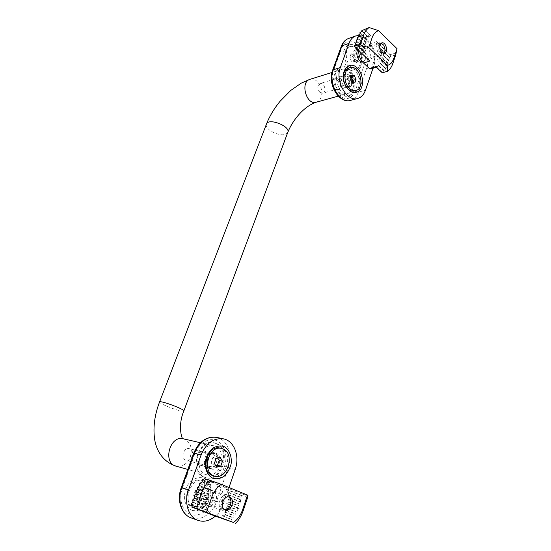 <?xml version="1.0" encoding="UTF-8"?>
<svg xmlns="http://www.w3.org/2000/svg" width="551" height="551" viewBox="0 0 551 551"><rect width="100%" height="100%" fill="white"/><g stroke="black" fill="none" stroke-linecap="round" stroke-linejoin="round"><path stroke-width="0.41" stroke-dasharray="2.75 2.07" d="M345.794 85.701L343.845 82.753L343.356 80.921C343.018 77.636 343.879 75.549 345.945 74.66C351.035 72.828 354.362 85.495 349.114 86.686L345.794 85.701M338.087 79.041L334.691 78.07C329.519 79.323 332.832 91.673 337.846 89.903C341.338 87.278 341.42 83.662 338.087 79.041M337.122 80.033C332.983 76.293 329.925 84.723 334.133 88.353C338.293 92.024 341.276 83.649 337.122 80.033M350.918 76.561L347.95 76.183L346.71 79.681L348.452 83.538L351.421 83.897L351.745 82.374M345.904 86.452L344.423 83.477L343.5 79.985L343.307 76.623M348.342 68.131C358.012 64.625 364.28 88.732 354.334 90.929M347.95 76.183L351.318 75.17M346.71 79.681L350.085 78.683M348.452 83.538L351.827 82.56M351.421 83.897L354.796 82.925M215.572 453.928C222.101 456.345 217.831 470.327 211.171 468.178C204.001 466.642 207.872 451.579 214.856 453.687L215.572 453.928M199.696 465.072L200.261 465.258C207.334 467.482 211.171 452.433 203.925 451.035C197.368 449.017 193.181 462.75 199.696 465.072M199.434 463.784C205.041 466.174 209.173 454.541 203.588 452.213C198.016 449.712 193.759 461.469 199.434 463.784M215.73 465.616L213.423 466.36L211.088 462.544L214.367 463.391M217.59 458.074L216.874 456.586L212.824 457.647L211.088 462.544M213.423 466.36L216.708 467.22M220.083 448.135L221.578 448.638C233.893 453.28 225.779 479.804 213.127 475.651M216.874 456.586L220.166 457.392M212.824 457.647L216.102 458.466M359.576 50.906L360.946 52.655L362.282 57.407C362.255 60.293 361.325 62.111 359.472 62.848C354.141 64.894 350.257 51.236 355.774 49.755L359.576 50.906M356.538 47.021C348.439 38.99 339.43 50.974 344.768 63.089C349.802 75.335 362.592 72.835 362 60.114L359.307 50.554L356.538 47.021M357.847 49.872L359.583 48.495L363.391 49.652C366.959 54.776 366.932 58.778 363.295 61.657L362.344 61.788M339.96 93.725C342.557 95.922 345.174 96.694 347.805 96.032C360.478 93.264 352.537 62.828 340.201 67.312C331.991 69.254 331.805 87.237 339.96 93.725M358.722 35.484C369.046 35.174 378.22 54.577 373.626 66.437L372.993 68.276M346.056 86.08L349.706 87.161C353.556 84.248 353.639 80.205 349.961 75.026L346.214 73.93C343.941 74.908 342.998 77.202 343.369 80.818L343.907 82.836L346.056 86.08M343.156 86.913L346.806 87.988C352.578 86.679 348.928 72.794 343.321 74.805C339.512 77.767 339.457 81.803 343.156 86.913M340.828 93.477C332.673 86.982 332.866 68.978 341.076 67.036C353.411 62.552 361.36 93.023 348.68 95.791C346.049 96.453 343.431 95.681 340.828 93.477M199.793 503.655C192.127 501.169 197.506 484.811 205.02 487.573C213.085 489.584 207.837 506.693 199.999 503.731L199.793 503.655M192.03 510.329C197.843 511.934 204.228 508.704 208.257 502.257C210.392 497.56 211.198 492.766 210.682 487.883C209.339 483.392 206.935 480.148 203.464 478.137C197.775 476.367 191.314 479.363 187.106 485.844C184.874 490.617 184.02 495.514 184.551 500.535C185.963 505.122 188.456 508.387 192.03 510.329M203.484 504.874C195.798 502.388 201.191 485.92 208.719 488.689C216.812 490.7 211.55 507.926 203.691 504.95L203.484 504.874M215.778 443.452L213.802 442.79C197.334 437.969 188.022 473.474 204.965 477.386C221.02 482.71 231.365 449.361 215.778 443.452M229.002 487.525L223.499 503.552C221.722 508.628 218.995 512.823 215.317 516.142M216.247 453.328L215.448 453.06C208.175 450.828 203.553 466.236 210.778 468.805L211.398 469.018C218.733 471.387 223.43 456.001 216.247 453.328M213.43 452.653L212.631 452.385C204.979 450.077 200.722 466.566 208.588 468.26C215.909 470.623 220.607 455.312 213.43 452.653M216.626 443.638C232.219 449.561 221.874 482.952 205.812 477.627C188.862 473.715 198.174 438.155 214.649 442.983L216.626 443.638M356.373 61.092L359.755 62.118C361.435 61.443 362.282 59.79 362.303 57.166L361.091 52.841C359.713 50.658 358.143 49.776 356.394 50.21C353.115 52.862 353.115 56.491 356.373 61.092M382.587 43.791L383.475 44.858L385.059 50.596C384.873 52.937 384.026 54.397 382.525 54.976C377.662 56.849 374.095 44.025 379.122 42.689L382.587 43.791M383.73 53.378C379.205 56.939 375.348 43.033 380.948 43.315M354.293 52.992L353.088 56.402L354.796 60.245L357.695 60.672L358.894 57.276L357.2 53.447L354.293 52.992L350.973 54.081L353.873 54.528L355.567 58.344L354.369 61.726L351.469 61.306L349.761 57.476L350.973 54.081M357.2 53.447L353.873 54.528M349.382 67.174C351.49 69.02 353.597 69.653 355.698 69.068C365.306 66.692 358.68 43.13 349.368 46.78C343.225 48.378 343.225 62.029 349.382 67.174M350.932 66.692C353.039 68.544 355.14 69.178 357.248 68.593C360.437 67.332 362.048 64.233 362.09 59.281L359.81 51.202C357.206 47.069 354.238 45.423 350.911 46.256C344.768 47.854 344.768 61.54 350.932 66.692M358.894 57.276L355.567 58.344M357.695 60.672L354.369 61.726M354.796 60.245L351.469 61.306M353.088 56.402L349.761 57.476M365.416 57.518C362.668 53.599 362.675 50.52 365.423 48.274C369.556 46.67 372.524 57.318 368.261 58.399L365.416 57.518M358.611 50.582L359.348 46.236L362.055 38.577L362.889 37.64L364.307 38.074L370.224 43.743C374.487 48.591 375.844 54.115 374.281 60.321L371.649 67.966L370.754 68.951M396.272 52.806L390.239 54.68L376.691 41.587L378.509 43.619L379.274 47.627L381.058 49.507L380.369 52.366L381.554 53.943L380.362 55.782L381.154 57.249L379.611 59.026L380.238 60.08L378.661 61.815L379.288 62.876L377.704 64.612L378.323 65.686L376.485 67.229L375.727 66.643M369.783 61.065L365.843 56.932L365.864 53.681L364.259 51.677L365.175 49.259L364.094 48.033L365.396 45.981L364.728 44.61L366.325 42.833L365.719 41.8L367.31 40.023L366.704 38.997L368.295 37.22L367.634 36.421L369.941 35.34L370.768 35.863L364.032 29.348M390.239 54.68L390.762 55.458L389.405 57.38L390.115 58.227L388.476 60.142L389.116 61.189L387.546 62.904L388.18 63.957L386.678 65.473L387.263 66.485L385.562 68.083L385.989 68.958L384.123 70.397L384.24 71.251L382.167 72.505L376.491 67.188M386.678 65.473L379.68 58.826M388.18 63.957L381.154 57.249M366.25 43.033L358.935 36.056M364.728 44.61L357.385 37.626M364.666 44.817L357.31 37.826M386.609 65.672L379.611 59.026M388.248 63.758L381.202 57.035M366.325 42.833L359.018 35.863M365.437 45.754L357.978 38.66M387.263 66.485L380.307 59.88M387.546 62.904L380.335 56.023M365.644 42L358.439 35.119M365.396 45.981L357.909 38.866M387.181 66.671L380.238 60.08M387.615 62.704L380.362 55.782M365.719 41.8L358.536 34.94M364.115 47.779L356.373 40.457M385.562 68.083L378.73 61.616M389.116 61.189L381.554 53.943M367.242 40.223L360.223 33.501M364.094 48.033L356.304 40.664M385.473 68.262L378.661 61.815M389.185 60.989L381.561 53.681M367.31 40.023L360.326 33.335M365.175 49.259L356.972 41.504M385.989 68.958L379.35 62.676M388.476 60.142L380.369 52.366M366.629 39.197L359.899 32.743M365.182 49.542L356.896 41.704M385.886 69.123L379.288 62.876M388.545 59.942L380.342 52.076M366.704 38.997L360.017 32.585M364.259 51.677L355.367 43.295M384.123 70.397L377.772 64.412M390.046 58.42L381.134 49.845M368.226 37.42L361.855 31.297M364.307 51.994L355.292 43.501M384.006 70.556L377.704 64.612M390.115 58.227L381.058 49.507M368.295 37.22L361.986 31.152M365.864 53.681L355.96 44.349M384.371 71.113L378.392 65.486M389.405 57.38L379.274 47.627M367.634 36.421L361.718 30.725M365.974 54.053L355.884 44.548M384.24 71.251L378.323 65.686M389.474 57.187L379.116 47.207M367.731 36.249L361.862 30.594M365.843 56.932L354.348 46.146M382.311 72.381L376.65 67.07M390.762 55.458L378.509 43.619M369.941 35.34L363.88 29.485M366.091 57.428L354.279 46.353M390.625 55.066L377.807 42.682M370.341 35.464L364.039 29.368M205.592 488.565L205.241 488.434C198.27 485.892 193.484 501.162 200.674 503.139C207.562 505.77 212.521 490.907 205.592 488.565M222.618 510.364C215.537 508.07 220.49 492.601 227.425 495.163C234.857 497.016 230.042 513.174 222.818 510.44L222.618 510.364M224.712 509.62L223.768 509.393C217.37 507.23 222.728 493.338 228.534 496.912M203.367 498.917L205.124 493.923L202.761 490.149L198.615 491.361L196.831 496.382L199.221 500.163L203.367 498.917L200.151 497.884L196.011 499.116L193.628 495.356L195.405 490.362L199.545 489.164L201.907 492.918L200.151 497.884M199.221 500.163L196.011 499.116M202.568 480.651L201.769 480.376C188.814 475.713 179.784 504 193.187 507.843C206.177 512.885 215.558 485.121 202.568 480.651M204.063 481.085L203.264 480.809C190.295 476.14 181.258 504.509 194.675 508.353C207.679 513.401 217.066 485.562 204.063 481.085M196.831 496.382L193.628 495.356M198.615 491.361L195.405 490.362M202.761 490.149L199.545 489.164M205.124 493.923L201.907 492.918M213.698 492.312C219.553 494.288 215.379 506.961 209.559 504.744C203.471 503.084 207.513 490.046 213.409 492.215L213.698 492.312M204.862 512.003C199.889 508.056 198.539 502.147 200.812 494.281L204.834 482.903C205.537 481.271 206.563 480.568 207.906 480.796L216.502 484.281C222.542 487.704 224.402 493.806 222.067 502.602L218.182 513.897C217.466 515.578 216.44 516.301 215.083 516.06M216.502 484.281L222.638 486.072L241.882 493.91L241.579 495.686L242.082 497.753L240.305 499.454L240.711 501.823L238.831 503.814L239.237 506.204L237.453 507.905L227.522 504.007L222.067 502.602M204.552 478.702L214.194 482.628L207.906 480.796M237.453 507.905L237.922 509.999L236.007 511.645L236.014 514.241L234.01 515.522L233.734 518.03L231.503 519.228L223.355 516.142L225.07 514.73L224.698 512.285L226.489 510.57L226.117 508.139L227.9 506.424L227.604 504.365M222.638 486.072L225.8 488.951L228.686 492.677L228.204 494.598L229.588 497.718L228.424 499.688L229.237 501.92L227.522 504.007M212.824 514.999L210.406 513.573L206.604 509.792L206.591 507.347L205.089 504.771L206.026 502.333L205.124 500.005L206.694 497.808L206.301 495.349L208.106 493.579L207.775 491.161L209.58 489.398L209.242 486.988L211.04 485.224L210.833 483.22L214.008 482.566M195.667 491.513L206.198 495.645M196.08 493.662L206.694 497.808M228.004 506.128L237.922 509.999M227.618 503.71L237.557 507.609M195.777 491.216L206.301 495.349M195.97 493.965L206.611 498.118M227.9 506.424L237.812 510.288M229.175 502.23L239.237 506.204M197.554 489.763L208.002 493.882M194.262 495.445L205.165 499.681M226.213 507.843L236.007 511.645M229.237 501.92L239.334 505.908M197.685 489.467L208.106 493.579M194.159 495.748L205.124 500.005M226.117 508.139L235.883 511.927M228.424 499.688L238.831 503.814M197.444 487.401L207.672 491.458M194.565 497.911L206.026 502.333M226.592 510.274L236.159 513.966M228.451 499.364L238.934 503.524M197.589 487.118L207.775 491.161M194.455 498.221L206.019 502.677M226.489 510.57L236.014 514.241M229.588 497.718L240.608 502.113M199.565 485.741L209.47 489.694M192.747 499.695L205.048 504.413M224.801 511.989L234.01 515.522M229.574 497.374L240.711 501.823M199.731 485.465L209.58 489.398M192.643 499.998L205.089 504.771M224.698 512.285L233.851 515.798M228.272 494.956L240.208 499.743M199.696 483.502L209.139 487.284M193.05 502.181L206.591 507.347M225.173 514.427L233.913 517.768M228.204 494.598L240.305 499.454M199.875 483.227L209.242 486.988M192.94 502.484L206.701 507.726M225.07 514.73L233.734 518.03M228.686 492.677L241.985 498.042M202.086 481.946L210.937 485.521M191.231 503.958L206.604 509.792M228.541 492.284L242.082 497.753M202.286 481.684L211.04 485.224M191.121 504.268L206.845 510.219M231.503 519.228L230.69 521.728M223.355 516.142L231.303 519.49M226.137 489.426L241.579 495.686M202.486 479.838L210.833 483.22M191.858 506.583L210.406 513.573M223.21 516.418L222.714 518.216L231.117 521.384M225.8 488.951L241.669 495.39M202.713 479.584L211.067 482.979M192.072 507.01L211.419 514.297M222.714 518.216L230.89 521.632M222.143 518.339L221.364 518.216M319.938 92.458C317.135 88.69 317.183 85.708 320.09 83.497C324.339 81.982 327.094 92.224 322.714 93.229L319.938 92.458M352.888 88.318C356.228 79.95 348.625 66.823 341.785 69.426C331.475 71.981 338.128 96.88 348.115 93.388C350.305 92.72 351.896 91.032 352.888 88.318M208.615 466.222L209.105 466.387C215.076 468.254 218.306 455.45 212.197 454.258C206.646 452.55 203.112 464.252 208.615 466.222M343.624 85.605L346.421 86.424C350.815 85.419 348.032 74.833 343.755 76.362C340.842 78.621 340.8 81.7 343.624 85.605M221.192 464.803C217.962 472.455 213.134 475.768 206.694 474.748C192.519 471.539 200.268 441.799 214.057 445.876C221.233 448.789 223.616 455.098 221.192 464.803M185.77 460.154C180.356 458.232 183.855 446.985 189.31 448.666C195.323 449.836 192.12 462.151 186.252 460.319L185.77 460.154M363.295 67.725L355.085 91.301C351.497 99.125 346.221 100.613 339.237 95.75C332.832 88.966 330.8 80.969 333.148 71.768L341.806 47.868C345.532 40.257 350.767 39.073 357.503 44.314C363.557 51.16 365.492 58.964 363.295 67.725L366.539 68.579L358.364 92.182C356.772 96.583 354.197 99.311 350.636 100.365M373.626 66.437L366.539 68.579C371.835 55.286 359.431 33.928 348.638 38.425M355.085 91.301L358.364 92.182L365.451 90.226M332.556 70.432L333.148 71.768M341.234 46.491L341.806 47.868M182.381 488.117L194.84 453.7C198.635 443.066 208.994 437.101 216.757 440.69C224.581 444.134 228.121 456.035 224.477 466.346L212.762 499.977C209.139 510.619 198.821 517.513 190.584 514.414C182.285 511.473 178.352 499.006 182.381 488.117L181.251 487.628M223.499 503.552L216.577 501.348C212.59 513.504 200.688 521.59 191.3 517.968M235.201 469.473L228.245 467.668L216.577 501.348L212.762 499.977M194.84 453.7L193.766 453.129M216.598 437.377C227.267 439.361 233.045 454.63 228.245 467.668L224.477 466.346M376.691 41.587L370.224 43.743M370.768 35.863L364.307 38.074M367.786 36.607L362.055 38.577M364.982 44.349L359.348 46.236M377.945 66.072L371.649 67.966M379.935 58.571L374.281 60.321M395.749 54.811L390.101 56.553M392.856 63.448L386.926 65.225M241.882 493.91L248.033 495.721M208.085 480.858L214.194 482.628M223.802 515.798L218.182 513.897M210.93 484.694L204.834 482.903M206.274 496.003L200.812 494.281M247.674 497.333L241.627 495.542M237.536 508.256L243.397 510.123M316.274 102.21C318.45 101.556 320.035 99.917 321.019 97.307C324.367 89.248 316.839 76.747 310.048 79.31M287.732 132.522L284.908 134.478C278.221 136.455 264.425 128.92 266.374 124.278M183.18 438.761L183.38 438.81C190.398 441.627 192.719 447.632 190.329 456.841C187.147 464.094 182.409 467.207 176.12 466.18M183.841 410.95L181.444 411.025C174.942 409.951 158.213 403.057 159.556 401.982M345.945 74.66L334.691 78.07M349.114 86.686L337.846 89.903M343.845 82.753L344.423 83.477M343.356 80.921L343.5 79.985M214.856 453.687L203.925 451.035M211.171 468.178L200.261 465.258M360.946 52.655L359.307 50.554M362.282 57.407L362 60.114M359.472 62.848L363.295 61.657M355.774 49.755L359.583 48.495M346.214 73.93L343.321 74.805M349.706 87.161L346.806 87.988M341.076 67.036L340.201 67.312M348.68 95.791L347.805 96.032M343.907 82.836L344.657 83.773M343.369 80.818L343.555 79.606M199.999 503.731L203.691 504.95M205.02 487.573L208.719 488.689M215.448 453.06L212.631 452.385M211.398 469.018L208.588 468.26M214.649 442.983L213.802 442.79M205.812 477.627L204.965 477.386M359.755 62.118L361.353 61.616M356.394 50.21L379.122 42.689M383.813 45.251L383.475 44.858M385.142 50.079L385.059 50.596M362.035 61.402L382.525 54.976M355.698 69.068L357.248 68.593M349.368 46.78L350.911 46.256M361.091 52.841L359.81 51.202M362.303 57.166L362.09 59.281M368.261 58.399L384.515 53.282M365.423 48.274L381.664 42.93M369.08 35.512L362.889 37.64M200.674 503.139L222.818 510.44M205.241 488.434L227.425 495.163M193.187 507.843L194.675 508.353M201.769 480.376L203.264 480.809M209.559 504.744L225.421 509.944M213.409 492.215L229.299 497.064M343.755 76.362L320.09 83.497M346.421 86.424L322.714 93.229M338.245 96.122L348.115 93.388M331.936 72.491L341.785 69.426M212.197 454.258L189.31 448.666M209.105 466.387L186.252 460.319M214.057 445.876L200.378 442.722M206.694 474.748L187.843 469.466"/><path stroke-width="0.83" d="M354.293 75.556L350.918 76.561L352.647 80.412L356.022 79.427L354.293 75.556L351.318 75.17L350.085 78.683L351.827 82.56L354.796 82.925L356.022 79.427M351.745 82.374L352.647 80.412M349.699 88.635C343.28 83.428 343.445 69.151 349.913 67.642C359.589 64.136 365.857 88.291 355.912 90.488C353.825 91.018 351.758 90.398 349.699 88.635M355.912 90.488L354.334 90.929C352.247 91.459 350.181 90.839 348.122 89.076L345.904 86.452M343.307 76.623C343.666 72.091 345.346 69.261 348.342 68.131L349.913 67.642M217.59 458.074L219.188 460.381L217.473 465.258L215.73 465.616M214.367 463.391L216.708 467.22L220.765 466.118L222.48 461.215L220.166 457.392L216.102 458.466L214.367 463.391M223.114 448.989C235.442 453.645 227.322 480.231 214.663 476.078C201.205 473.054 208.54 444.609 221.626 448.493L223.114 448.989M214.663 476.078L213.127 475.651C199.682 472.627 207.018 444.258 220.083 448.135L221.626 448.493M217.473 465.258L220.765 466.118M219.188 460.381L222.48 461.215M362.344 61.788C358.322 61.994 355.085 53.475 357.847 49.872M372.993 68.276L365.451 90.226C363.86 94.669 361.284 97.417 357.723 98.471C347.013 102.279 334.829 81.087 340.332 67.573L349.017 43.398C350.457 39.548 352.681 37.069 355.684 35.96L358.722 35.484M357.02 67.794C362.71 72.897 364.369 84.578 360.182 89.958C354.575 94.999 349.396 92.933 344.657 83.773L343.555 79.606C341.496 68.482 350.264 61.023 357.02 67.794M215.317 516.142C209.752 520.867 204.015 522.293 198.112 520.419C188.449 517.293 183.758 502.519 188.559 489.88L201.129 454.892C206.267 443.025 213.726 437.68 223.492 438.865C234.209 440.855 240.009 456.283 235.201 469.473L229.002 487.525M212.824 478.296C207.445 475.527 204.497 468.619 205.413 460.843C206.728 455.753 209.111 451.586 212.569 448.335C216.391 446.021 220.2 445.415 223.988 446.51C229.209 449.389 232.005 456.152 231.144 463.722C229.912 468.694 227.618 472.827 224.25 476.133C220.49 478.55 216.681 479.274 212.824 478.296M380.948 43.315L383.813 45.251L385.142 50.079L383.73 53.378M369.108 27.55C366.67 29.203 364.817 31.793 363.536 35.319L360.395 44.197L354.314 46.243L355.96 44.349L355.292 43.501L356.972 41.504L356.304 40.664L357.909 38.866L357.31 37.826L359.018 35.863L358.439 35.119L360.223 33.501L359.899 32.743L361.855 31.297L361.862 30.594L369.108 27.55L378.668 30.691C375.713 31.531 373.55 33.811 372.18 37.53L368.715 47.469L361.766 45.671L360.395 44.197M381.664 52.359C378.909 48.343 378.909 45.203 381.664 42.93C385.796 41.311 388.786 52.2 384.515 53.282L381.664 52.359M376.388 67.256L370.754 68.951L369.432 68.538L375.727 66.643L382.304 72.808L387.594 71.272C389.922 69.516 391.678 66.912 392.856 63.448L395.749 54.811L397.051 48.715L378.668 30.691M397.051 48.715L393.8 58.42C392.505 62.098 390.425 64.419 387.539 65.383L368.715 47.469M369.432 68.538L363.495 63.021C360.326 59.818 358.701 55.672 358.611 50.582M363.495 63.021L369.783 61.065L354.314 46.243M387.539 65.383L387.594 71.272M228.534 496.912C233.534 499.282 230.18 510.529 224.712 509.62M235.711 523.45C239.093 519.703 241.648 515.261 243.397 510.123L247.674 497.333L248.033 495.721L247.523 495.087L242.695 509.503C240.78 515.006 237.736 519.331 233.548 522.479L215.083 516.06M229.588 497.167C235.504 499.165 231.303 512.189 225.421 509.944C219.27 508.27 223.341 494.867 229.299 497.064L229.588 497.167M198.222 509.296L192.43 507.319L191.121 504.268L193.05 502.181L192.643 499.998L194.455 498.221L194.262 495.445L196.08 493.662L195.777 491.216L197.554 489.763L197.444 487.401L199.565 485.741L199.696 483.502L202.086 481.946L202.713 479.584L204.552 478.702L209.655 480.169C206.088 483.847 203.347 488.344 201.432 493.662L196.707 507.01L198.222 509.296L233.548 522.479M206.473 512.278L211.687 497.333C213.754 491.692 216.936 487.359 221.233 484.35L247.523 495.087M192.43 507.319L214.986 516.032M206.529 512.843L204.862 512.003M221.233 484.35L209.655 480.169M349.017 43.398L341.971 45.816C343.418 42 345.635 39.534 348.638 38.425L355.684 35.96M340.332 67.573L333.286 69.791L341.971 45.816L341.234 46.491M357.723 98.471L350.636 100.365C339.933 104.153 327.783 83.194 333.286 69.791L332.556 70.432M188.559 489.88L181.802 487.766L194.338 453.191C199.455 441.468 206.873 436.192 216.598 437.377C206.405 436.199 198.794 441.447 193.773 453.115L201.129 454.892M198.112 520.419L191.3 517.968C181.685 514.861 177.029 500.246 181.802 487.766L181.258 487.621L193.773 453.115M355.581 47.737L361.766 45.671M357.64 37.365L363.536 35.319M196.707 507.01L191.287 505.177M201.432 493.662L195.736 491.871M331.936 72.491L310.048 79.31C299.813 81.872 306.356 105.647 316.274 102.21L338.245 96.122M266.374 124.278L266.484 124.003C268.75 117.535 291.107 126.523 287.732 132.522C292.622 120.077 303.932 106.274 316.274 102.21M187.843 469.466L176.12 466.18C162.263 463.026 169.894 434.856 183.38 438.81L200.378 442.722M310.048 79.31L301.245 83.139L290.825 90.392L280.039 101.315C274.143 108.499 269.625 116.061 266.484 124.003L159.556 401.982C160.038 400.067 185.632 409.627 183.814 411.032C177.477 425.751 181.988 440.332 183.18 438.761M350.636 100.365C338.824 104.084 327.191 83.724 332.584 70.342L341.269 46.401C342.77 42.379 345.229 39.727 348.638 38.425M191.3 517.968C181.176 514.606 176.54 499.902 181.258 487.621M223.492 438.865L216.598 437.377M361.353 61.616L362.035 61.402M221.344 518.209L215.035 516.046M183.841 410.95L287.732 132.522M159.556 401.982C154.748 414.545 153.061 426.674 154.494 438.355C155.843 448.693 161.601 461.373 176.12 466.18"/></g></svg>
